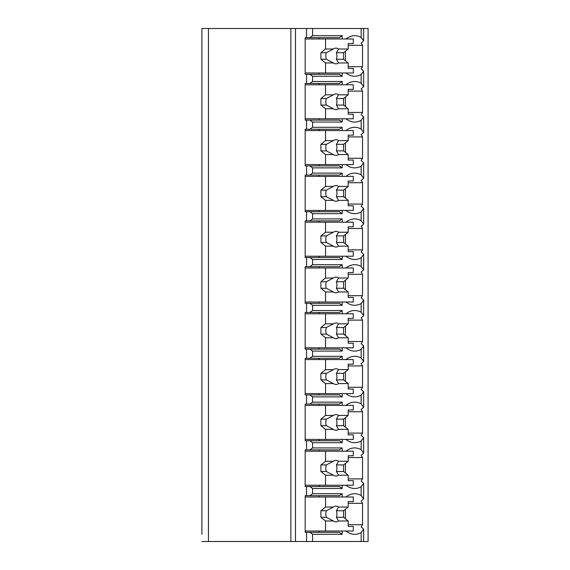 <?xml version="1.0" encoding="UTF-8"?>
<svg xmlns="http://www.w3.org/2000/svg" width="570" height="570" viewBox="0 0 570 570"><rect width="100%" height="100%" fill="white"/><g stroke="black" fill="none" stroke-linecap="round" stroke-linejoin="round"><path stroke-width="0.85" d="M348.206 524.699L362.548 524.699A24.866 17.585 90 0 1 361.159 526.937L363.653 529.131L363.653 541.5L368.099 541.5L368.099 28.5L201.901 28.5L201.901 35.696M201.901 28.5L201.901 534.304M201.901 488.497L201.901 493.734M201.901 442.698L201.901 447.927M201.901 396.891L201.901 402.128M201.901 351.084L201.901 356.321M201.901 305.285L201.901 310.522M201.901 259.478L201.901 264.715M201.901 213.679L201.901 218.916M201.901 167.872L201.901 173.109M201.901 122.073L201.901 127.302M201.901 76.266L201.901 81.503M363.653 541.5L201.901 541.5M208.442 28.5L208.442 541.5M342.192 72.996L342.192 76.266L312.581 76.266L309.802 74.307L305.178 74.307L305.178 37.663L306.56 37.663L306.56 28.5M306.56 74.307L306.56 83.462L305.178 83.462L305.178 120.106L306.56 120.106L306.56 129.269L305.178 129.269L305.178 165.913L306.56 165.913L306.56 175.068L305.178 175.068L305.178 211.712L306.56 211.712L306.56 220.875L305.178 220.875L305.178 257.519L306.56 257.519L306.56 266.682L305.178 266.682L305.178 303.318L306.56 303.318L306.56 312.481L305.178 312.481L305.178 349.125L306.56 349.125L306.56 358.288L305.178 358.288L305.178 394.932L306.56 394.932L306.56 404.087L305.178 404.087L305.178 440.731L306.56 440.731L306.56 449.894L305.178 449.894L305.178 486.538L306.56 486.538L306.56 495.693L305.178 495.693L305.178 532.337L306.56 532.337L306.56 541.5M309.802 37.663L312.581 35.696L342.192 35.696L339.414 37.663L306.56 37.663M309.802 532.337L339.414 532.337L342.192 534.304L312.581 534.304L309.802 532.337L306.56 532.337M312.581 534.304L312.581 541.5M342.192 485.227L342.192 488.497L312.581 488.497L309.802 486.538L306.56 486.538M312.581 488.497L312.581 493.734L342.192 493.734L339.414 495.693L309.802 495.693L312.581 493.734M309.802 495.693L306.56 495.693M342.192 439.42L342.192 442.698L312.581 442.698L309.802 440.731L306.56 440.731M312.581 442.698L312.581 447.927L342.192 447.927L342.192 451.205M306.56 449.894L309.802 449.894L312.581 447.927M342.192 393.621L342.192 396.891L312.581 396.891L309.802 394.932L306.56 394.932M312.581 396.891L312.581 402.128L342.192 402.128L342.192 405.398M306.56 404.087L309.802 404.087L312.581 402.128M342.192 347.814L342.192 351.091L312.581 351.091L309.802 349.125L306.56 349.125M312.581 351.091L312.581 356.321L342.192 356.321L342.192 359.592M306.56 358.288L309.802 358.288L312.581 356.321M342.192 302.014L342.192 305.285L312.581 305.285L309.802 303.318L306.56 303.318M312.581 305.285L312.581 310.522L342.192 310.522L342.192 313.792M306.56 312.481L309.802 312.481L312.581 310.522M342.192 256.208L342.192 259.478L312.581 259.478L309.802 257.519L306.56 257.519M312.581 259.478L312.581 264.715L342.192 264.715L342.192 267.986M306.56 266.682L309.802 266.682L312.581 264.715M342.192 210.408L342.192 213.679L312.581 213.679L309.802 211.712L306.56 211.712M312.581 213.679L312.581 218.909L342.192 218.909L342.192 222.186M306.56 220.875L309.802 220.875L312.581 218.909M342.192 164.602L342.192 167.872L312.581 167.872L309.802 165.913L306.56 165.913M312.581 167.872L312.581 173.109L342.192 173.109L342.192 176.379M306.56 175.068L309.802 175.068L312.581 173.109M342.192 118.795L342.192 122.073L312.581 122.073L309.802 120.106L306.56 120.106M312.581 122.073L312.581 127.302L342.192 127.302L342.192 130.58M306.56 129.269L309.802 129.269L312.581 127.302M312.581 76.266L312.581 81.503L342.192 81.503L342.192 84.773M306.56 83.462L309.802 83.462L312.581 81.503M312.581 28.5L312.581 35.696M342.192 531.033L342.192 534.304M345.969 531.033A24.866 17.585 90 0 0 354.683 534.304A24.866 17.585 90 0 0 361.159 532.551L361.159 541.5M345.969 485.227A24.866 17.585 90 0 0 354.683 488.497A24.866 17.585 90 0 0 361.159 486.751L361.159 495.48A24.866 17.585 90 0 0 354.683 493.734A24.866 17.585 90 0 0 345.969 497.004M342.192 493.734L342.192 497.004M345.969 439.42A24.866 17.585 90 0 0 354.683 442.698A24.866 17.585 90 0 0 361.159 440.945L361.159 449.68A24.866 17.585 90 0 0 354.683 447.927A24.866 17.585 90 0 0 345.969 451.205M345.969 393.621A24.866 17.585 90 0 0 354.683 396.891A24.866 17.585 90 0 0 361.159 395.145L361.159 403.874A24.866 17.585 90 0 0 354.683 402.128A24.866 17.585 90 0 0 345.969 405.398M345.969 347.814A24.866 17.585 90 0 0 354.683 351.091A24.866 17.585 90 0 0 361.159 349.339L361.159 358.074A24.866 17.585 90 0 0 354.683 356.321A24.866 17.585 90 0 0 345.969 359.592M345.969 302.014A24.866 17.585 90 0 0 354.683 305.285A24.866 17.585 90 0 0 361.159 303.532L361.159 312.267A24.866 17.585 90 0 0 354.683 310.522A24.866 17.585 90 0 0 345.969 313.792M345.969 256.208A24.866 17.585 90 0 0 354.683 259.478A24.866 17.585 90 0 0 361.159 257.733L361.159 266.468A24.866 17.585 90 0 0 354.683 264.715A24.866 17.585 90 0 0 345.969 267.986M345.969 210.408A24.866 17.585 90 0 0 354.683 213.679A24.866 17.585 90 0 0 361.159 211.926L361.159 220.661A24.866 17.585 90 0 0 354.683 218.909A24.866 17.585 90 0 0 345.969 222.186M345.969 164.602A24.866 17.585 90 0 0 354.683 167.872A24.866 17.585 90 0 0 361.159 166.126L361.159 174.855A24.866 17.585 90 0 0 354.683 173.109A24.866 17.585 90 0 0 345.969 176.379M345.969 118.795A24.866 17.585 90 0 0 354.683 122.073A24.866 17.585 90 0 0 361.159 120.32L361.159 129.055A24.866 17.585 90 0 0 354.683 127.302A24.866 17.585 90 0 0 345.969 130.58M345.969 72.996A24.866 17.585 90 0 0 354.683 76.266A24.866 17.585 90 0 0 361.159 74.52L361.159 83.249A24.866 17.585 90 0 0 354.683 81.503A24.866 17.585 90 0 0 345.969 84.773M361.159 28.5L361.159 37.449A24.866 17.585 90 0 0 354.683 35.696A24.866 17.585 90 0 0 345.969 38.967M342.192 35.696L342.192 38.967M319.058 532.337L319.058 531.033M319.058 497.004L319.058 495.693M345.427 518.771L345.427 509.267M363.653 529.131L361.159 532.551M361.159 74.52L363.653 71.1L361.159 68.899A24.866 17.585 90 0 0 362.548 66.662L362.548 45.301A24.866 17.585 90 0 0 361.159 43.063L363.653 40.869L361.159 37.449M362.548 524.699L362.548 503.339A24.866 17.585 90 0 0 361.159 501.101L363.653 498.9L361.159 495.48M361.159 486.751L363.653 483.332L361.159 481.13A24.866 17.585 90 0 0 362.548 478.893L362.548 457.532A24.866 17.585 90 0 0 361.159 455.295L363.653 453.1L361.159 449.68M361.159 440.945L363.653 437.525L361.159 435.33A24.866 17.585 90 0 0 362.548 433.093L362.548 411.732A24.866 17.585 90 0 0 361.159 409.495L363.653 407.293L361.159 403.874M361.159 395.145L363.653 391.725L361.159 389.524A24.866 17.585 90 0 0 362.548 387.286L362.548 365.926A24.866 17.585 90 0 0 361.159 363.689L363.653 361.494L361.159 358.074M361.159 349.339L363.653 345.919L361.159 343.717A24.866 17.585 90 0 0 362.548 341.487L362.548 320.119A24.866 17.585 90 0 0 361.159 317.889L363.653 315.687L361.159 312.267M361.159 303.532L363.653 300.119L361.159 297.918A24.866 17.585 90 0 0 362.548 295.68L362.548 274.32A24.866 17.585 90 0 0 361.159 272.082L363.653 269.881L361.159 266.468M361.159 257.733L363.653 254.313L361.159 252.111A24.866 17.585 90 0 0 362.548 249.881L362.548 228.513A24.866 17.585 90 0 0 361.159 226.283L363.653 224.081L361.159 220.661M361.159 211.926L363.653 208.506L361.159 206.311A24.866 17.585 90 0 0 362.548 204.074L362.548 182.714A24.866 17.585 90 0 0 361.159 180.476L363.653 178.275L361.159 174.855M361.159 166.126L363.653 162.707L361.159 160.505A24.866 17.585 90 0 0 362.548 158.268L362.548 136.907A24.866 17.585 90 0 0 361.159 134.67L363.653 132.475L361.159 129.055M361.159 120.32L363.653 116.9L361.159 114.705A24.866 17.585 90 0 0 362.548 112.468L362.548 91.107A24.866 17.585 90 0 0 361.159 88.87L363.653 86.669L361.159 83.249M362.548 66.662L348.206 66.662M362.548 478.893L348.206 478.893M309.802 486.538L339.414 486.538L342.192 488.497M319.058 486.538L319.058 485.227M309.802 449.894L339.414 449.894L342.192 447.927M319.058 451.205L319.058 449.894M362.548 457.532L348.206 457.532M345.427 472.965L345.427 463.46M305.178 451.205L353.293 451.205L353.293 455.779L348.206 455.779L348.206 461.244L338.544 461.244A7.852 5.55 90 0 0 335.994 460.361A7.852 5.55 90 0 0 333.436 461.244L325.534 461.244L320.91 464.942L320.91 471.483L326.318 471.483L333.436 475.188L325.534 475.188L325.534 485.227L353.293 485.227L353.293 480.645L348.206 480.645L348.206 475.188L338.544 475.188L336.414 471.483L343.582 471.483L348.206 475.188M325.534 451.205L325.534 461.244M333.436 475.188A7.852 5.55 90 0 0 335.994 476.064A7.852 5.55 90 0 0 338.544 475.188M348.206 461.244L343.582 464.942L343.582 471.483M336.414 471.483A7.852 5.55 90 0 0 336.414 464.942L343.582 464.942M336.414 464.942L338.544 461.244M333.436 461.244L326.318 464.942A7.852 5.55 90 0 0 326.318 471.483M320.91 464.942L326.318 464.942M320.91 471.483L325.534 475.188M305.178 485.227L325.534 485.227M362.548 503.339L348.206 503.339M362.548 433.093L348.206 433.093M309.802 440.731L339.414 440.731L342.192 442.698M319.058 440.731L319.058 439.42M309.802 404.087L339.414 404.087L342.192 402.128M319.058 405.398L319.058 404.087M362.548 411.732L348.206 411.732M345.427 427.165L345.427 417.66M305.178 405.398L353.293 405.398L353.293 409.98L348.206 409.98L348.206 415.437L338.544 415.437A7.852 5.55 90 0 0 335.994 414.561A7.852 5.55 90 0 0 333.436 415.437L325.534 415.437L320.91 419.142L320.91 425.683L326.318 425.683L333.436 429.381L325.534 429.381L325.534 439.42L353.293 439.42L353.293 434.846L348.206 434.846L348.206 429.381L338.544 429.381L336.414 425.683L343.582 425.683L348.206 429.381M325.534 405.398L325.534 415.437M333.436 429.381A7.852 5.55 90 0 0 335.994 430.264A7.852 5.55 90 0 0 338.544 429.381M348.206 415.437L343.582 419.142L343.582 425.683M336.414 425.683A7.852 5.55 90 0 0 336.414 419.142L343.582 419.142M336.414 419.142L338.544 415.437M333.436 415.437L326.318 419.142A7.852 5.55 90 0 0 326.318 425.683M320.91 419.142L326.318 419.142M320.91 425.683L325.534 429.381M305.178 439.42L325.534 439.42M362.548 387.286L348.206 387.286M309.802 394.932L339.414 394.932L342.192 396.891M319.058 394.932L319.058 393.621M309.802 358.288L339.414 358.288L342.192 356.321M319.058 359.592L319.058 358.288M362.548 365.926L348.206 365.926M345.427 381.358L345.427 371.854M305.178 359.592L353.293 359.592L353.293 364.173L348.206 364.173L348.206 369.631L338.544 369.631A7.852 5.55 90 0 0 335.994 368.754A7.852 5.55 90 0 0 333.436 369.631L325.534 369.631L320.91 373.336L320.91 379.876L326.318 379.876L333.436 383.582L325.534 383.582L325.534 393.621L353.293 393.621L353.293 389.039L348.206 389.039L348.206 383.582L338.544 383.582L336.414 379.876L343.582 379.876L348.206 383.582M325.534 359.592L325.534 369.631M333.436 383.582A7.852 5.55 90 0 0 335.994 384.458A7.852 5.55 90 0 0 338.544 383.582M348.206 369.631L343.582 373.336L343.582 379.876M336.414 379.876A7.852 5.55 90 0 0 336.414 373.336L343.582 373.336M336.414 373.336L338.544 369.631M333.436 369.631L326.318 373.336A7.852 5.55 90 0 0 326.318 379.876M320.91 373.336L326.318 373.336M320.91 379.876L325.534 383.582M305.178 393.621L325.534 393.621M362.548 341.487L348.206 341.487M309.802 349.125L339.414 349.125L342.192 351.091M319.058 349.125L319.058 347.814M309.802 312.481L339.414 312.481L342.192 310.522M319.058 313.792L319.058 312.481M362.548 320.119L348.206 320.119M345.427 335.559L345.427 326.054M305.178 313.792L353.293 313.792L353.293 318.373L348.206 318.373L348.206 323.831L338.544 323.831A7.852 5.55 90 0 0 335.994 322.955A7.852 5.55 90 0 0 333.436 323.831L325.534 323.831L320.91 327.529L320.91 334.077L326.318 334.077L333.436 337.775L325.534 337.775L325.534 347.814L353.293 347.814L353.293 343.233L348.206 343.233L348.206 337.775L338.544 337.775L336.414 334.077L343.582 334.077L348.206 337.775M325.534 313.792L325.534 323.831M333.436 337.775A7.852 5.55 90 0 0 335.994 338.658A7.852 5.55 90 0 0 338.544 337.775M348.206 323.831L343.582 327.529L343.582 334.077M336.414 334.077A7.852 5.55 90 0 0 336.414 327.529L343.582 327.529M336.414 327.529L338.544 323.831M333.436 323.831L326.318 327.529A7.852 5.55 90 0 0 326.318 334.077M320.91 327.529L326.318 327.529M320.91 334.077L325.534 337.775M305.178 347.814L325.534 347.814M362.548 295.68L348.206 295.68M309.802 303.318L339.414 303.318L342.192 305.285M319.058 303.318L319.058 302.014M309.802 266.682L339.414 266.682L342.192 264.715M319.058 267.986L319.058 266.682M362.548 274.32L348.206 274.32M345.427 289.752L345.427 280.248M305.178 267.986L353.293 267.986L353.293 272.567L348.206 272.567L348.206 278.025L338.544 278.025A7.852 5.55 90 0 0 335.994 277.148A7.852 5.55 90 0 0 333.436 278.025L325.534 278.025L320.91 281.73L320.91 288.27L326.318 288.27L333.436 291.975L325.534 291.975L325.534 302.014L353.293 302.014L353.293 297.433L348.206 297.433L348.206 291.975L338.544 291.975L336.414 288.27L343.582 288.27L348.206 291.975M325.534 267.986L325.534 278.025M333.436 291.975A7.852 5.55 90 0 0 335.994 292.852A7.852 5.55 90 0 0 338.544 291.975M348.206 278.025L343.582 281.73L343.582 288.27M336.414 288.27A7.852 5.55 90 0 0 336.414 281.73L343.582 281.73M336.414 281.73L338.544 278.025M333.436 278.025L326.318 281.73A7.852 5.55 90 0 0 326.318 288.27M320.91 281.73L326.318 281.73M320.91 288.27L325.534 291.975M305.178 302.014L325.534 302.014M362.548 249.881L348.206 249.881M309.802 257.519L339.414 257.519L342.192 259.478M319.058 257.519L319.058 256.208M309.802 220.875L339.414 220.875L342.192 218.909M319.058 222.186L319.058 220.875M362.548 228.513L348.206 228.513M345.427 243.946L345.427 234.441M305.178 222.186L353.293 222.186L353.293 226.767L348.206 226.767L348.206 232.225L338.544 232.225A7.852 5.55 90 0 0 335.994 231.342A7.852 5.55 90 0 0 333.436 232.225L325.534 232.225L320.91 235.923L320.91 242.471L326.318 242.471L333.436 246.169L325.534 246.169L325.534 256.208L353.293 256.208L353.293 251.627L348.206 251.627L348.206 246.169L338.544 246.169L336.414 242.471L343.582 242.471L348.206 246.169M325.534 222.186L325.534 232.225M333.436 246.169A7.852 5.55 90 0 0 335.994 247.045A7.852 5.55 90 0 0 338.544 246.169M348.206 232.225L343.582 235.923L343.582 242.471M336.414 242.471A7.852 5.55 90 0 0 336.414 235.923L343.582 235.923M336.414 235.923L338.544 232.225M333.436 232.225L326.318 235.923A7.852 5.55 90 0 0 326.318 242.471M320.91 235.923L326.318 235.923M320.91 242.471L325.534 246.169M305.178 256.208L325.534 256.208M362.548 204.074L348.206 204.074M309.802 211.712L339.414 211.712L342.192 213.679M319.058 211.712L319.058 210.408M309.802 175.068L339.414 175.068L342.192 173.109M319.058 176.379L319.058 175.068M362.548 182.714L348.206 182.714M345.427 198.146L345.427 188.642M305.178 176.379L353.293 176.379L353.293 180.961L348.206 180.961L348.206 186.418L338.544 186.418A7.852 5.55 90 0 0 335.994 185.542A7.852 5.55 90 0 0 333.436 186.418L325.534 186.418L320.91 190.123L320.91 196.664L326.318 196.664L333.436 200.369L325.534 200.369L325.534 210.408L353.293 210.408L353.293 205.827L348.206 205.827L348.206 200.369L338.544 200.369L336.414 196.664L343.582 196.664L348.206 200.369M325.534 176.379L325.534 186.418M333.436 200.369A7.852 5.55 90 0 0 335.994 201.246A7.852 5.55 90 0 0 338.544 200.369M348.206 186.418L343.582 190.123L343.582 196.664M336.414 196.664A7.852 5.55 90 0 0 336.414 190.123L343.582 190.123M336.414 190.123L338.544 186.418M333.436 186.418L326.318 190.123A7.852 5.55 90 0 0 326.318 196.664M320.91 190.123L326.318 190.123M320.91 196.664L325.534 200.369M305.178 210.408L325.534 210.408M362.548 158.268L348.206 158.268M309.802 165.913L339.414 165.913L342.192 167.872M319.058 165.913L319.058 164.602M309.802 129.269L339.414 129.269L342.192 127.302M319.058 130.58L319.058 129.269M362.548 136.907L348.206 136.907M345.427 152.34L345.427 142.835M305.178 130.58L353.293 130.58L353.293 135.154L348.206 135.154L348.206 140.619L338.544 140.619A7.852 5.55 90 0 0 335.994 139.736A7.852 5.55 90 0 0 333.436 140.619L325.534 140.619L320.91 144.317L320.91 150.858L326.318 150.858L333.436 154.563L325.534 154.563L325.534 164.602L353.293 164.602L353.293 160.02L348.206 160.02L348.206 154.563L338.544 154.563L336.414 150.858L343.582 150.858L348.206 154.563M325.534 130.58L325.534 140.619M333.436 154.563A7.852 5.55 90 0 0 335.994 155.439A7.852 5.55 90 0 0 338.544 154.563M348.206 140.619L343.582 144.317L343.582 150.858M336.414 150.858A7.852 5.55 90 0 0 336.414 144.317L343.582 144.317M336.414 144.317L338.544 140.619M333.436 140.619L326.318 144.317A7.852 5.55 90 0 0 326.318 150.858M320.91 144.317L326.318 144.317M320.91 150.858L325.534 154.563M305.178 164.602L325.534 164.602M362.548 112.468L348.206 112.468M309.802 120.106L339.414 120.106L342.192 122.073M319.058 120.106L319.058 118.795M309.802 83.462L339.414 83.462L342.192 81.503M319.058 84.773L319.058 83.462M362.548 91.107L348.206 91.107M345.427 106.54L345.427 97.035M305.178 84.773L353.293 84.773L353.293 89.355L348.206 89.355L348.206 94.812L338.544 94.812A7.852 5.55 90 0 0 335.994 93.936A7.852 5.55 90 0 0 333.436 94.812L325.534 94.812L320.91 98.517L320.91 105.058L326.318 105.058L333.436 108.756L325.534 108.756L325.534 118.795L353.293 118.795L353.293 114.221L348.206 114.221L348.206 108.756L338.544 108.756L336.414 105.058L343.582 105.058L348.206 108.756M325.534 84.773L325.534 94.812M333.436 108.756A7.852 5.55 90 0 0 335.994 109.639A7.852 5.55 90 0 0 338.544 108.756M348.206 94.812L343.582 98.517L343.582 105.058M336.414 105.058A7.852 5.55 90 0 0 336.414 98.517L343.582 98.517M336.414 98.517L338.544 94.812M333.436 94.812L326.318 98.517A7.852 5.55 90 0 0 326.318 105.058M320.91 98.517L326.318 98.517M320.91 105.058L325.534 108.756M305.178 118.795L325.534 118.795M362.548 45.301L348.206 45.301M345.427 60.733L345.427 51.229M319.058 74.307L319.058 72.996M319.058 38.967L319.058 37.663M309.802 74.307L339.414 74.307L342.192 76.266M305.178 38.967L353.293 38.967L353.293 43.548L348.206 43.548L348.206 49.006L338.544 49.006A7.852 5.55 90 0 0 335.994 48.129A7.852 5.55 90 0 0 333.436 49.006L325.534 49.006L320.91 52.711L320.91 59.252L326.318 59.252L333.436 62.956L325.534 62.956L325.534 72.996L353.293 72.996L353.293 68.414L348.206 68.414L348.206 62.956L338.544 62.956L336.414 59.252L343.582 59.252L348.206 62.956M325.534 38.967L325.534 49.006M333.436 62.956A7.852 5.55 90 0 0 335.994 63.833A7.852 5.55 90 0 0 338.544 62.956M348.206 49.006L343.582 52.711L343.582 59.252M336.414 59.252A7.852 5.55 90 0 0 336.414 52.711L343.582 52.711M336.414 52.711L338.544 49.006M333.436 49.006L326.318 52.711A7.852 5.55 90 0 0 326.318 59.252M320.91 52.711L326.318 52.711M320.91 59.252L325.534 62.956M305.178 72.996L325.534 72.996M305.178 497.004L353.293 497.004L353.293 501.586L348.206 501.586L348.206 507.043L338.544 507.043A7.852 5.55 90 0 0 335.994 506.167A7.852 5.55 90 0 0 333.436 507.043L325.534 507.043L320.91 510.749L320.91 517.289L326.318 517.289L333.436 520.994L325.534 520.994L325.534 531.033L353.293 531.033L353.293 526.452L348.206 526.452L348.206 520.994L338.544 520.994L336.414 517.289L343.582 517.289L348.206 520.994M325.534 497.004L325.534 507.043M333.436 520.994A7.852 5.55 90 0 0 335.994 521.871A7.852 5.55 90 0 0 338.544 520.994M348.206 507.043L343.582 510.749L343.582 517.289M336.414 517.289A7.852 5.55 90 0 0 336.414 510.749L343.582 510.749M336.414 510.749L338.544 507.043M333.436 507.043L326.318 510.749A7.852 5.55 90 0 0 326.318 517.289M320.91 510.749L326.318 510.749M320.91 517.289L325.534 520.994M305.178 531.033L325.534 531.033M290.864 28.5L290.864 541.5M295.488 28.5L295.488 541.5M363.653 483.332L363.653 498.9M363.653 437.525L363.653 453.1M363.653 391.725L363.653 407.293M363.653 345.919L363.653 361.494M363.653 300.119L363.653 315.687M363.653 254.313L363.653 269.881M363.653 208.506L363.653 224.081M363.653 162.707L363.653 178.275M363.653 116.9L363.653 132.475M363.653 71.1L363.653 86.669M363.653 28.5L363.653 40.869"/></g></svg>
